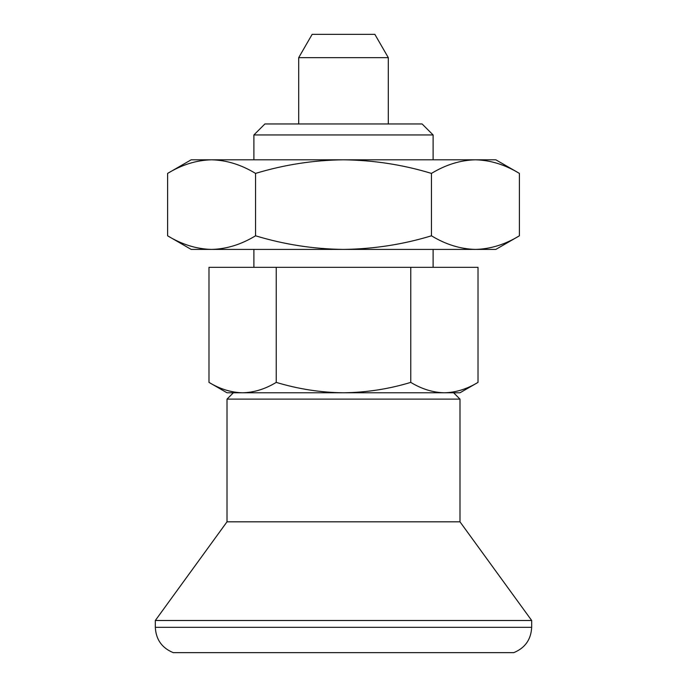 <?xml version="1.0" encoding="UTF-8"?>
<svg xmlns="http://www.w3.org/2000/svg" width="687" height="687" viewBox="0 0 687 687"><rect width="100%" height="100%" fill="white"/><g stroke="black" fill="none" stroke-linecap="round" stroke-linejoin="round"><path stroke-width="1.03" d="M167.602 173.407C181.961 164.691 196.611 160.157 211.57 159.805C226.564 160.165 241.223 164.7 255.547 173.407L255.547 235.804C241.189 244.52 226.53 249.055 211.57 249.407C196.576 249.046 181.926 244.512 167.602 235.804L167.602 173.407L191.166 159.805L343.5 159.805C373.668 160.2 402.986 164.734 431.453 173.407L431.453 235.804C445.777 244.512 460.436 249.046 475.43 249.407L495.834 249.407L519.398 235.804C505.039 244.52 490.389 249.055 475.43 249.407L343.5 249.407C373.668 249.012 402.986 244.478 431.453 235.804M431.453 173.407C445.811 164.691 460.47 160.157 475.43 159.805C490.424 160.165 505.074 164.7 519.398 173.407L519.398 235.804M453.652 392.784L459.989 399.121L227.011 399.121L233.348 392.784L242.614 392.784C231.15 392.509 219.943 389.04 208.985 382.384L208.985 267.329L478.015 267.329L478.015 382.384C467.031 389.048 455.824 392.509 444.386 392.784L459.989 392.784L478.015 382.384M276.243 267.329L276.243 382.384C298.304 389.057 320.726 392.526 343.5 392.784L444.386 392.784C432.922 392.509 421.706 389.04 410.757 382.384C388.979 389.005 366.566 392.475 343.5 392.784L227.011 392.784L208.985 382.384M255.547 235.804C284.392 244.538 313.71 249.072 343.5 249.407L191.166 249.407L167.602 235.804M276.243 382.384C265.268 389.048 254.053 392.509 242.614 392.784M255.547 173.407C284.392 164.674 313.71 160.14 343.5 159.805L495.834 159.805L519.398 173.407M253.889 134.953L433.111 134.953L422.11 123.961L264.89 123.961L253.889 134.953L253.889 159.805M410.757 267.329L410.757 382.384M173.244 652.65L513.756 652.65C525.074 647.987 531.051 639.537 531.678 627.308L155.322 627.308C155.949 639.537 161.926 647.978 173.244 652.65M227.011 399.121L227.011 521.819L155.322 620.49L531.678 620.49L531.678 627.308M155.322 620.49L155.322 627.308M227.011 521.819L459.989 521.819L531.678 620.49M388.301 57.648L374.853 34.35L312.147 34.35L298.699 57.648L388.301 57.648L388.301 123.961M298.699 57.648L298.699 123.961M253.889 249.407L253.889 267.329M433.111 134.953L433.111 159.805M459.989 399.121L459.989 521.819M433.111 249.407L433.111 267.329"/></g></svg>
